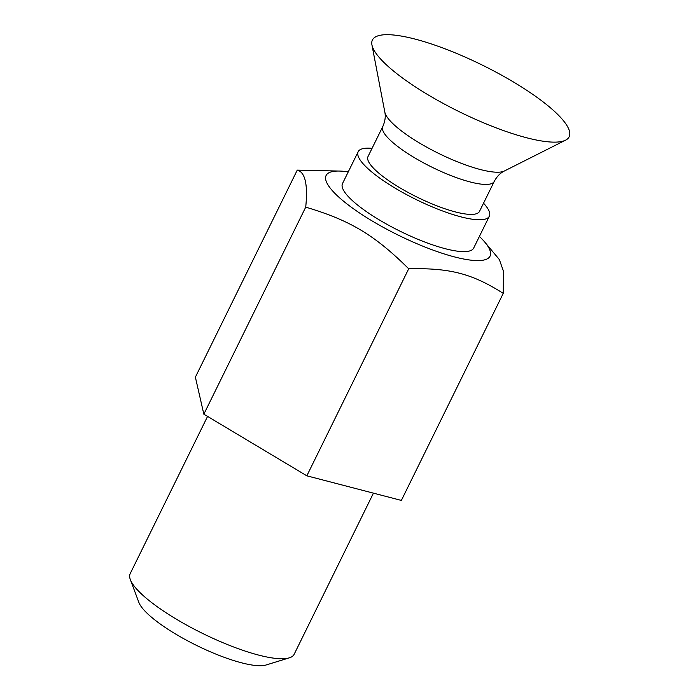 <?xml version="1.0" encoding="UTF-8"?>
<svg xmlns="http://www.w3.org/2000/svg" width="700" height="700" viewBox="0 0 700 700"><rect width="100%" height="100%" fill="white"/><g stroke="black" fill="none" stroke-linecap="round" stroke-linejoin="round"><path stroke-width="1.05" d="M207.567 416.412L130.191 573.65A91.359 21.665 26.2 0 0 130.34 579.617L138.871 602.42A73.089 17.334 26.2 0 0 241.483 662.795A73.089 17.334 26.2 0 0 266.053 665L289.319 657.843A91.359 21.665 26.2 0 0 294.14 654.316L373.441 493.15M479.5 211.4A62.125 14.735 -153.8 0 1 455.341 211.916A62.125 14.735 -153.8 0 1 394.686 184.599A62.125 14.735 -153.8 0 1 368.016 156.537L382.777 126.56A62.125 14.735 -153.8 0 0 392.123 141.907A62.125 14.735 -153.8 0 0 470.094 181.939A62.125 14.735 -153.8 0 0 494.252 181.414L479.5 211.4M415.056 39.086A109.629 25.996 -153.8 0 1 529.384 92.059A109.629 25.996 -153.8 0 1 565.582 140.166A109.629 25.996 -153.8 0 1 526.514 137.734A109.629 25.996 -153.8 0 1 427.166 94.272A109.629 25.996 -153.8 0 1 371.936 44.879A109.629 25.996 -153.8 0 1 415.056 39.086M130.34 579.617A91.359 21.665 26.2 0 0 258.606 655.086A91.359 21.665 26.2 0 0 289.319 657.843M348.25 171.894A91.359 21.665 26.2 0 0 340.27 171.08A91.359 21.665 26.2 0 0 336.438 194.898A91.359 21.665 26.2 0 0 414.199 242.541A91.359 21.665 26.2 0 0 484.907 242.261A91.359 21.665 26.2 0 0 479.404 236.425M372.05 148.347A73.089 17.334 26.2 0 0 358.181 151.699L342.51 183.558A73.089 17.334 26.2 0 0 373.879 216.562A73.089 17.334 26.2 0 0 445.244 248.701A73.089 17.334 26.2 0 0 473.664 248.089L489.335 216.239A73.089 17.334 26.2 0 0 483.534 203.201M484.907 242.261L499.38 259.604L503.475 271.303L503.248 293.379C472.185 273.639 449.942 267.846 408.713 268.774C374.412 234.876 350.184 220.377 305.725 207.139C307.983 184.476 305.165 172.13 297.255 170.117L340.27 171.08M297.255 170.117L195.379 377.169L203.84 414.19L306.836 475.816L401.363 500.421L503.248 293.379M306.836 475.816L408.713 268.774M203.84 414.19L305.725 207.139M358.181 151.699A73.089 17.334 26.2 0 0 389.55 184.713A73.089 17.334 26.2 0 0 460.915 216.851A73.089 17.334 26.2 0 0 489.335 216.239M494.252 181.414C496.886 176.487 500.255 173.014 504.359 171.01A67.655 16.047 -153.8 0 1 480.252 169.505A67.655 16.047 -153.8 0 1 395.334 125.913A67.655 16.047 -153.8 0 1 384.851 112.201C385.761 116.681 385.07 121.468 382.777 126.56M504.359 171.01L565.582 140.166M384.851 112.201L371.936 44.879"/></g></svg>
